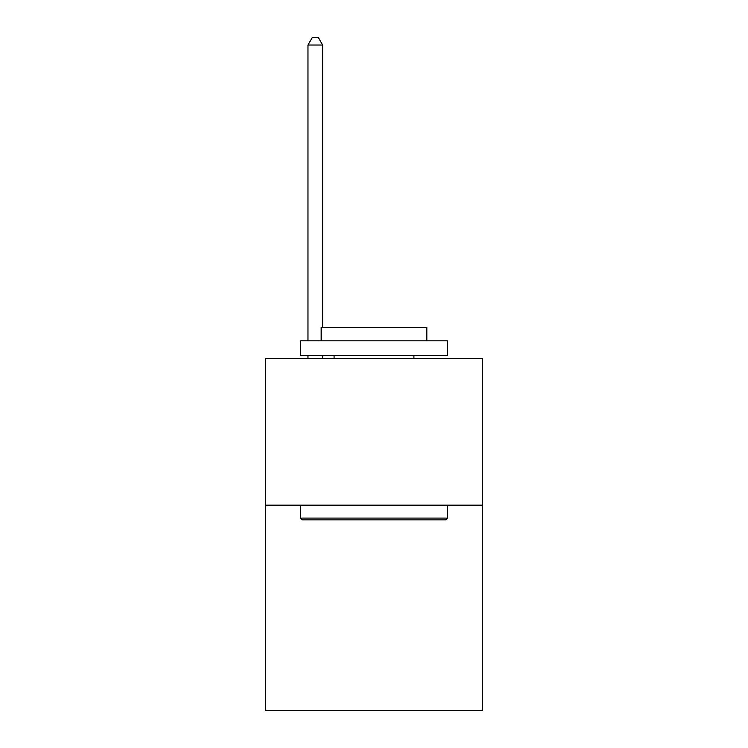 <?xml version="1.0" encoding="UTF-8"?>
<svg xmlns="http://www.w3.org/2000/svg" width="748" height="748" viewBox="0 0 748 748"><rect width="100%" height="100%" fill="white"/><g stroke="black" fill="none" stroke-linecap="round" stroke-linejoin="round"><path stroke-width="1.12" d="M482.582 505.18L482.582 710.6L265.418 710.6L265.418 358.451L482.582 358.451L482.582 505.18L265.418 505.18M302.398 519.851L300.631 518.093L447.369 518.093L445.602 519.851L302.398 519.851M447.369 340.836L447.369 355.515L300.631 355.515L300.631 340.836L447.369 340.836M321.173 340.836L321.173 327.344L426.828 327.344L426.828 340.836M447.369 505.18L447.369 518.093M300.631 505.18L300.631 518.093M413.915 355.515L413.915 358.451M334.085 355.515L334.085 358.451M322.64 327.344L322.64 45.03L307.97 45.03L307.97 340.836M307.97 355.515L307.97 358.451M322.64 355.515L322.64 358.451M307.97 45.03L312.374 37.4L318.246 37.4L322.64 45.03"/></g></svg>
